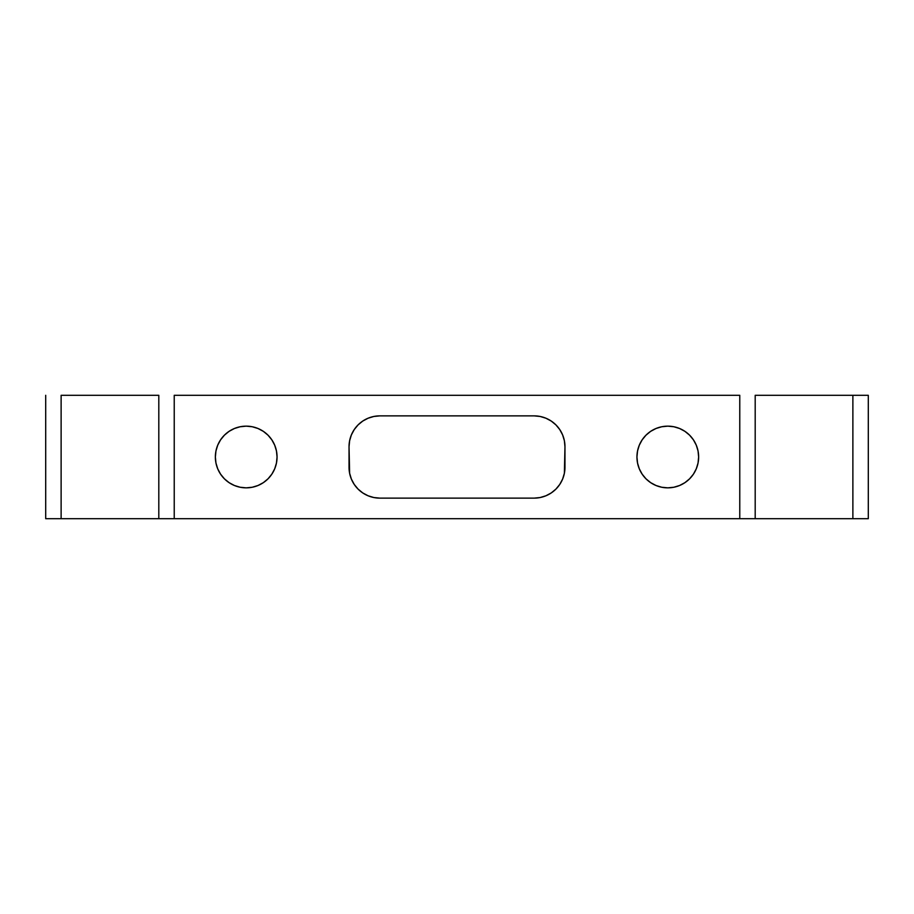 <?xml version="1.0" encoding="UTF-8"?>
<svg xmlns="http://www.w3.org/2000/svg" width="914" height="914" viewBox="0 0 914 914"><rect width="100%" height="100%" fill="white"/><g stroke="black" fill="none" stroke-linecap="round" stroke-linejoin="round"><path stroke-width="1.37" d="M667.791 487.848A30.848 30.848 0 0 1 636.944 457A30.848 30.848 0 0 1 667.791 426.153L661.77 426.747L667.791 426.153A30.848 30.848 0 0 1 698.639 457A30.848 30.848 0 0 1 667.791 487.848L661.77 487.253L667.791 487.848L673.812 487.253L679.593 485.494L673.812 487.253M229.071 482.649L224.398 478.81L229.071 482.649L234.407 485.494L240.188 487.253L246.209 487.848L252.23 487.253L258.011 485.494L263.346 482.649L258.011 485.494L252.23 487.253L246.209 487.848A30.848 30.848 0 0 1 215.361 457A30.848 30.848 0 0 1 246.209 426.153L252.23 426.747L246.209 426.153L240.188 426.747L234.407 428.506L240.188 426.747M868.3 518.695L45.7 518.695L45.7 395.305L45.7 518.695L61.124 518.695L61.124 395.305L158.808 395.305L61.124 395.305L61.124 518.695L158.808 518.695L158.808 395.305L158.808 518.695L174.231 518.695L174.231 395.305L739.769 395.305L174.231 395.305L174.231 518.695L739.769 518.695L739.769 395.305L739.769 518.695L755.192 518.695L755.192 395.305L852.876 395.305L755.192 395.305L755.192 518.695L852.876 518.695L852.876 395.305L852.876 518.695L868.3 518.695L868.3 395.305L852.876 395.305L868.3 395.305L868.3 518.695M650.654 482.649L645.981 478.81L650.654 482.649L655.989 485.494L661.77 487.253M639.297 445.198L642.142 439.863L639.297 445.198L637.538 450.979L636.944 457L637.538 463.021L639.297 468.802L642.142 474.138L645.981 478.81M650.654 431.351L655.989 428.506L661.77 426.747L655.989 428.506L650.654 431.351L645.981 435.19L642.142 439.863M684.929 431.351L689.602 435.19L684.929 431.351L679.593 428.506L673.812 426.747L667.791 426.153M693.44 439.863L696.285 445.198L698.045 450.979L698.639 457L698.045 463.021L698.639 457L698.045 450.979L696.285 445.198L693.44 439.863L689.602 435.19M696.285 468.802L693.44 474.138L689.602 478.81L684.929 482.649L689.602 478.81L693.44 474.138L696.285 468.802L698.045 463.021M220.56 474.138L217.715 468.802L215.955 463.021L215.361 457L215.955 450.979L215.361 457L215.955 463.021L217.715 468.802L220.56 474.138L224.398 478.81M217.715 445.198L220.56 439.863L224.398 435.19L229.071 431.351L224.398 435.19L220.56 439.863L217.715 445.198L215.955 450.979M263.346 431.351L268.019 435.19L263.346 431.351L258.011 428.506L252.23 426.747M277.056 457L276.462 463.021L277.056 457L276.462 450.979L274.703 445.198L271.858 439.863L268.019 435.19M274.703 468.802L271.858 474.138L274.703 468.802L276.462 463.021M379.881 415.87L373.86 416.464L368.079 418.224L362.744 421.068L358.071 424.907L354.232 429.58L351.387 434.915L349.628 440.697L349.034 446.718L349.628 473.303L351.387 479.085L354.232 484.42L358.071 489.093L362.744 492.932L368.079 495.776L373.86 497.536L379.881 498.13L534.119 498.13L540.14 497.536L545.921 495.776L551.256 492.932L555.929 489.093L559.768 484.42L562.613 479.085L564.372 473.303L564.966 446.718L564.372 440.697L562.613 434.915L559.768 429.58L555.929 424.907L551.256 421.068L545.921 418.224L540.14 416.464L534.119 415.87L379.881 415.87L534.119 415.87A30.848 30.848 0 0 1 564.966 446.718L564.966 467.283A30.848 30.848 0 0 1 534.119 498.13L379.881 498.13A30.848 30.848 0 0 1 349.034 467.283L349.034 446.718A30.848 30.848 0 0 1 379.881 415.87L373.86 416.464M679.593 485.494L684.929 482.649M234.407 428.506L229.071 431.351M263.346 482.649L268.019 478.81L271.858 474.138M246.209 426.153A30.848 30.848 0 0 1 277.056 457A30.848 30.848 0 0 1 246.209 487.848M540.14 497.536L534.119 498.13"/></g></svg>
